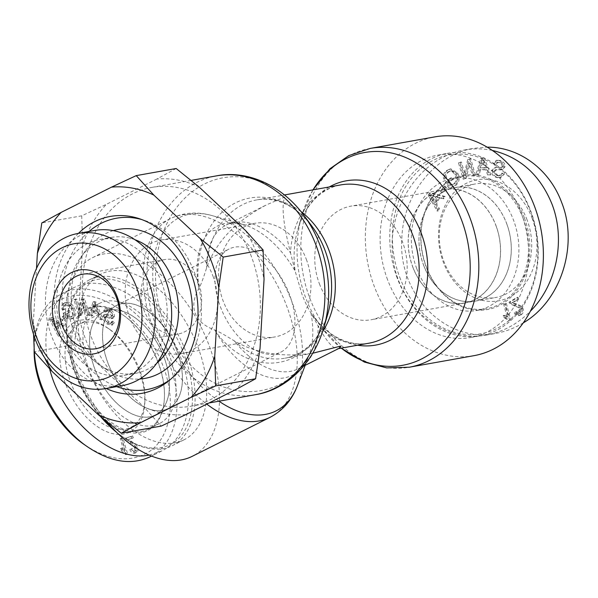 <?xml version="1.0" encoding="UTF-8"?>
<svg xmlns="http://www.w3.org/2000/svg" width="598" height="598" viewBox="0 0 598 598"><rect width="100%" height="100%" fill="white"/><g stroke="black" fill="none" stroke-linecap="round" stroke-linejoin="round"><path stroke-width="0.45" stroke-dasharray="2.99 2.24" d="M301.018 211.587A80.394 63.829 -100.1 0 0 256.796 199.896A80.394 63.829 -100.1 0 0 206.639 267.814A80.394 47.578 -116.6 0 1 226.35 224.983A80.394 47.578 -116.6 0 1 290.501 252.834C283.28 224.489 281.352 205.906 284.715 197.078L266.828 204.695C236.031 220.759 215.968 241.794 206.639 267.814C203.253 278.519 200.696 285.358 198.977 288.348C193.73 297.4 192.481 305.713 195.225 313.292C198.177 320.79 204.673 326.359 214.712 329.984C217.493 330.903 224.003 334.536 234.252 340.867C256.886 353.971 284.125 357.903 315.976 352.656M329.334 186.942A83.451 66.258 -100.1 0 0 297.834 229.423C302.506 214.099 309.876 202.453 319.93 194.47C326.373 189.409 333.28 186.225 340.651 184.924A80.394 63.829 79.9 0 0 290.501 252.834L295.173 271.171L301.968 294.231C304.823 301.751 307.806 307.94 310.908 312.806L318.106 325.895C326.59 341.525 333.221 349.135 338.005 348.724L338.879 348.432M106.818 421.747A111.131 65.765 -116.6 0 1 75.961 368.831A111.131 65.765 -116.6 0 1 92.668 257.611A111.131 65.765 -116.6 0 1 201.264 327.487A111.131 65.765 -116.6 0 1 192.264 456.304M251.429 256.677A111.131 88.235 -100.1 0 0 151.81 187.413A111.131 88.235 -100.1 0 0 84.482 312.328A111.131 88.235 -100.1 0 0 190.882 406.214A111.131 88.235 -100.1 0 0 251.429 256.677M473.9 355.683A111.131 88.235 79.9 0 1 374.288 286.427A111.131 88.235 79.9 0 1 434.836 136.882M319.399 283.796A57.692 45.807 -100.1 0 0 371.111 319.751A57.692 45.807 -100.1 0 0 406.064 254.905A57.692 45.807 -100.1 0 0 350.832 206.161A57.692 45.807 -100.1 0 0 319.399 283.796M412.792 267.119A57.692 45.807 -100.1 0 0 464.511 303.074A57.692 45.807 -100.1 0 0 499.465 238.228A57.692 45.807 -100.1 0 0 444.224 189.484A57.692 45.807 -100.1 0 0 412.792 267.119M220.393 306.752A57.692 34.146 63.4 0 0 280.776 352.162A57.692 34.146 63.4 0 0 285.448 285.291A57.692 34.146 63.4 0 0 229.071 249.015A57.692 34.146 63.4 0 0 220.393 306.752M107.939 363.121A57.692 34.146 63.4 0 0 168.322 408.531A57.692 34.146 63.4 0 0 172.994 341.66A57.692 34.146 63.4 0 0 116.617 305.384A57.692 34.146 63.4 0 0 107.939 363.121M306.318 259.3A57.692 45.807 79.9 0 1 274.886 336.936A57.692 45.807 79.9 0 1 219.645 288.191A57.692 45.807 79.9 0 1 254.599 223.346A57.692 45.807 79.9 0 1 306.318 259.3M212.918 275.977A57.692 45.807 79.9 0 1 181.486 353.612A57.692 45.807 79.9 0 1 126.253 304.868A57.692 45.807 79.9 0 1 161.206 240.022A57.692 45.807 79.9 0 1 212.918 275.977M163.994 357.29A57.602 34.086 -116.6 0 1 155.331 414.937A57.602 34.086 -116.6 0 1 99.044 378.721A57.602 34.086 -116.6 0 1 103.708 311.954A57.602 34.086 -116.6 0 1 163.994 357.29M176.941 350.802A57.602 34.086 -116.6 0 1 168.277 408.449A57.602 34.086 -116.6 0 1 111.998 372.233A57.602 34.086 -116.6 0 1 116.655 305.466A57.602 34.086 -116.6 0 1 176.941 350.802M101.981 417.778A92.69 54.852 -116.6 0 1 75.408 372.674A92.69 54.852 -116.6 0 1 66.677 324.55A92.69 54.852 -116.6 0 1 89.349 279.901A92.69 54.852 -116.6 0 1 179.916 338.184A92.69 54.852 -116.6 0 1 172.418 445.63A92.69 54.852 -116.6 0 1 123.076 437.071A92.69 54.852 -116.6 0 1 115.75 431.464M116.61 432.317A90.799 53.738 63.4 0 0 121.872 436.234A90.799 53.738 63.4 0 0 192.182 404.786A90.799 53.738 63.4 0 0 133.9 288.505A90.799 53.738 63.4 0 0 66.625 326.015A90.799 53.738 63.4 0 0 75.176 373.152A90.799 53.738 63.4 0 0 100.614 416.649M86.994 366.866A92.69 54.852 -116.6 0 1 100.935 274.093A92.69 54.852 -116.6 0 1 191.502 332.376A92.69 54.852 -116.6 0 1 184.005 439.822A92.69 54.852 -116.6 0 1 86.994 366.866M89.326 370.625A67.148 39.737 -116.6 0 1 99.425 303.418A67.148 39.737 -116.6 0 1 169.705 356.273A67.148 39.737 -116.6 0 1 159.606 423.481A67.148 39.737 -116.6 0 1 89.326 370.625M95.007 369.609A57.662 34.123 63.4 0 0 155.375 414.982A57.662 34.123 63.4 0 0 164.024 357.29A57.662 34.123 63.4 0 0 103.701 311.894A57.662 34.123 63.4 0 0 95.007 369.609M121.588 438.648L120.258 438.626L123.868 451.042L120.519 448.642L121.073 450.533L125.363 454.57L126.23 454.585L121.588 438.648L122.949 437.968L121.618 437.945L125.229 450.354L121.88 447.962L122.433 449.846L126.731 453.882L127.591 453.897L122.949 437.968M126.23 454.585L127.591 453.897M125.363 454.57L126.731 453.882M121.073 450.533L122.433 449.846M120.519 448.642L121.88 447.962M123.868 451.042L125.229 450.354M120.258 438.626L121.618 437.945M51.293 320.057L57.386 323.937L55.524 327.861L51.293 320.057L52.654 319.377L58.746 323.249L56.885 327.173L52.654 319.377M55.524 327.861L56.885 327.173M57.386 323.937L58.746 323.249M63.343 325.514L50.546 318.016L49.761 319.668L58.23 336.285L59.053 334.551L56.451 329.603L58.746 324.774L62.581 327.128L63.343 325.514L64.704 324.834L51.906 317.329L51.122 318.981L59.598 335.605L60.42 333.871L57.819 328.922L60.106 324.094L63.941 326.448L64.704 324.834M62.581 327.128L63.941 326.448M58.746 324.774L60.106 324.094M56.451 329.603L57.819 328.922M59.053 334.551L60.42 333.871M58.23 336.285L59.598 335.605M49.761 319.668L51.122 318.981M50.546 318.016L51.906 317.329M65.892 314.212L70.123 311.992L69.204 310.198L65.07 312.418L67.948 318.031L73.203 318.226C76.238 316.245 76.574 312.769 74.212 307.791C71.476 302.835 68.493 301.078 65.264 302.513C63.067 303.732 62.506 305.944 63.582 309.151L65.003 309.024C64.233 306.684 64.614 305.085 66.139 304.233L70.87 305.533L72.814 308.381C74.735 312.545 74.586 315.206 72.351 316.372L70.908 317.097L67.327 317.015L65.892 314.212L70.123 311.992M67.327 317.015L68.695 316.335L67.253 313.531M68.763 312.672L67.843 310.885L63.702 313.105L66.587 318.712L71.842 318.913C74.87 316.925 75.206 313.449 72.844 308.478C70.115 303.522 67.133 301.758 63.896 303.193C61.706 304.412 61.146 306.632 62.214 309.839L63.635 309.712C62.872 307.365 63.253 305.772 64.778 304.92L69.51 306.221L71.446 309.069C73.375 313.225 73.218 315.886 70.983 317.06L72.351 316.372L68.695 316.335M69.51 306.221L70.87 305.533M63.635 309.712L65.003 309.024M62.214 309.839L63.582 309.151M65.391 302.446L63.896 303.193L65.391 302.446M73.098 318.286L71.73 318.966L73.098 318.286M66.587 318.712L67.948 318.031M63.702 313.105L65.07 312.418M67.843 310.885L69.204 310.198M113.022 323.07L111.422 321.829L110.548 323.271L107.311 322.404L104.336 317.889L104.844 316.97L106.033 316.985L110.974 318.712L112.2 318.562L113.097 316.977C113.172 314.503 111.781 312.216 108.918 310.1L104.814 308.972L103.671 310.893L105.293 312.149L106.07 310.878L108.694 311.648L111.46 315.729L110.839 316.611L105.226 314.765L103.663 314.884L102.707 316.619C102.632 319.25 104.089 321.702 107.072 323.966L111.721 325.29L113.022 323.07L114.382 322.382L112.79 321.141L111.916 322.591L108.672 321.717L105.697 317.209L106.212 316.29L112.334 318.024L113.56 317.874L114.457 316.297C114.532 313.823 113.142 311.528 110.279 309.42L106.175 308.291L105.031 310.213L106.653 311.461L107.438 310.198L110.054 310.967L112.828 315.049L112.207 315.931L106.594 314.085L105.031 314.204L104.067 315.931C104 318.562 105.45 321.014 108.44 323.286L113.082 324.602L114.382 322.382M112.364 315.871L110.839 316.611L112.364 315.871M105.293 312.149L106.653 311.461M103.671 310.893L105.031 310.213M110.974 318.712L112.334 318.024M106.033 316.985L107.393 316.305M111.422 321.829L112.79 321.141M94.028 304.09L97.003 312.268L92.63 310.721L94.028 304.09L95.388 303.403L98.364 311.588L93.998 310.033L95.388 303.403M92.63 310.721L93.998 310.033M97.003 312.268L98.364 311.588M101.406 319.863L94.723 302.79L92.877 302.139L89.416 315.609L91.352 316.29L92.309 312.186L97.683 314.092L99.612 319.22L101.406 319.863L102.774 319.175L96.084 302.11L94.245 301.452L90.784 314.922L92.712 315.609L93.669 311.498L99.044 313.404L100.972 318.54L102.774 319.175M99.612 319.22L100.972 318.54M97.683 314.092L99.044 313.404M92.309 312.186L93.669 311.498M91.352 316.29L92.712 315.609M89.416 315.609L90.784 314.922M92.877 302.139L94.245 301.452M94.723 302.79L96.084 302.11M88.13 315.535L83.272 299.658L81.664 299.68L79.272 312.238L75.453 299.77L73.958 299.792L78.816 315.669L80.424 315.647L82.816 303.089L86.628 315.557L89.491 314.847L84.632 298.978L83.025 299L80.633 311.551L76.821 299.09L75.318 299.112L80.177 314.989L81.784 314.959L84.176 302.409L87.988 314.869L89.491 314.847M86.628 315.557L87.988 314.869M82.816 303.089L84.176 302.409M80.424 315.647L81.784 314.959M78.816 315.669L80.177 314.989M73.958 299.792L75.318 299.112M75.453 299.77L76.821 299.09M79.272 312.238L80.633 311.551M81.664 299.68L83.025 299M83.272 299.658L84.632 298.978M63.964 318.061L62.79 316.364L59.89 319.661L61.071 321.358L63.964 318.061L65.332 317.381L64.158 315.684L61.258 318.981L62.431 320.678L65.332 317.381M61.071 321.358L62.431 320.678M59.89 319.661L61.258 318.981M62.79 316.364L64.158 315.684M127.239 439.911L133.369 437.781L132.577 435.935L126.148 437.893L126.858 439.179L131.112 442.901C134.146 444.845 135.851 446.437 136.209 447.693L135.529 450.944L132.293 448.395L131.149 448.971C132.636 451.879 134.333 453.06 136.239 452.522L134.879 453.202C136.733 452.394 137.121 450.645 136.052 447.954C135.664 446.392 133.78 444.523 130.401 442.333L127.239 439.911L133.369 437.781M132.008 438.461L131.216 436.615L124.788 438.573L125.498 439.866L129.751 443.581C132.786 445.525 134.483 447.125 134.842 448.373L134.169 451.632L130.932 449.083L129.788 449.659C131.268 452.559 132.965 453.74 134.879 453.202L136.239 452.522C138.093 451.714 138.489 449.965 137.42 447.267C137.032 445.712 135.148 443.836 131.769 441.653L128.6 439.231M129.788 449.659L131.149 448.971M130.932 449.083L132.293 448.395M135.776 450.847L134.169 451.632L135.776 450.847M125.498 439.866L126.858 439.179M124.788 438.573L126.148 437.893M131.216 436.615L132.577 435.935M84.998 445.069C107.356 459.855 127.591 462.725 145.725 453.673C170.041 441.085 177.367 402.544 163.105 366.245C149.866 329.775 116.184 298.544 86.03 295.696C57.034 291.817 34.834 314.324 34.183 347.445L34.146 348.746M139.05 370.543A61.474 36.381 -116.6 0 1 144.843 402.409A61.474 36.381 -116.6 0 1 99.305 427.862A61.474 36.381 -116.6 0 1 59.83 349.112A61.474 36.381 -116.6 0 1 107.476 327.861A61.474 36.381 -116.6 0 1 139.05 370.543M139.506 369.579A57.692 34.138 63.4 0 0 109.875 329.528A57.692 34.138 63.4 0 0 79.153 324.161A57.692 34.138 63.4 0 0 74.458 391.047A57.692 34.138 63.4 0 0 130.857 427.308A57.692 34.138 63.4 0 0 144.948 399.486A57.692 34.138 63.4 0 0 139.506 369.579M158.119 362.082A67.148 39.737 -116.6 0 1 164.443 396.937A67.148 39.737 -116.6 0 1 148.02 429.289A67.148 39.737 -116.6 0 1 82.404 387.063A67.148 39.737 -116.6 0 1 87.839 309.226A67.148 39.737 -116.6 0 1 123.584 315.423A67.148 39.737 -116.6 0 1 158.119 362.082M158.007 362.321A68.097 40.298 63.4 0 0 122.986 315.004A68.097 40.298 63.4 0 0 70.25 338.595A68.097 40.298 63.4 0 0 113.964 425.806A68.097 40.298 63.4 0 0 164.42 397.67A68.097 40.298 63.4 0 0 158.007 362.321M149.164 455.085L161.497 451.079C187.735 438.64 196.301 397.7 180.932 358.224C162.357 306.004 106.377 269.638 73.001 288.116C49.627 299.366 39.849 333.213 49.671 368.869M34.385 351.863L34.31 343.783C35.596 319.571 44.626 302.954 61.4 293.932C94.626 275.17 150.98 311.775 169.346 364.033C184.677 403.134 176.388 443.925 150.547 456.566M506.633 223.555A57.602 45.732 79.9 0 1 475.246 301.063A57.602 45.732 79.9 0 1 420.102 252.401A57.602 45.732 79.9 0 1 454.996 187.66A57.602 45.732 79.9 0 1 506.633 223.555M495.877 225.476A57.602 45.732 79.9 0 1 464.489 302.984A57.602 45.732 79.9 0 1 409.346 254.322A57.602 45.732 79.9 0 1 444.247 189.581A57.602 45.732 79.9 0 1 495.877 225.476M397.199 278.04A92.69 73.591 79.9 0 1 447.7 153.32A92.69 73.591 79.9 0 1 536.436 231.628A92.69 73.591 79.9 0 1 480.284 335.807A92.69 73.591 79.9 0 1 397.199 278.04M399.696 277.158A90.799 72.089 -100.1 0 0 525.358 300.801A90.799 72.089 -100.1 0 0 470.312 155.121A90.799 72.089 -100.1 0 0 399.696 277.158M387.579 279.759A92.69 73.591 79.9 0 1 438.072 155.039A92.69 73.591 79.9 0 1 526.816 233.347A92.69 73.591 79.9 0 1 470.663 337.526A92.69 73.591 79.9 0 1 387.579 279.759M416.731 268.614A67.148 53.319 79.9 0 1 453.321 178.256A67.148 53.319 79.9 0 1 513.51 220.109A67.148 53.319 79.9 0 1 476.927 310.467A67.148 53.319 79.9 0 1 416.731 268.614M423.571 265.191A57.662 45.777 -100.1 0 0 475.208 301.13A57.662 45.777 -100.1 0 0 506.67 223.532A57.662 45.777 -100.1 0 0 454.936 187.608A57.662 45.777 -100.1 0 0 423.571 265.191M506.349 303.418L504.764 303.919L508.173 316.761L504.353 315.34L504.869 317.291L509.698 320.222L510.722 319.9L506.349 303.418L503.628 304.12L507.037 316.962L503.224 315.542L503.74 317.493L508.562 320.431L509.593 320.102L505.213 303.62M510.722 319.9L509.593 320.102M509.698 320.222L508.562 320.431M504.869 317.291L503.74 317.493M504.353 315.34L503.224 315.542M508.173 316.761L507.037 316.962M504.764 303.919L503.628 304.12M431.18 194.97L438.155 197.004L435.658 202.259L431.18 194.97L430.052 195.172L437.026 197.205L434.522 202.46L430.052 195.172M435.658 202.259L434.522 202.46M438.155 197.004L437.026 197.205M445.144 196.45L430.433 192.915L429.379 195.127L438.274 210.877L439.38 208.553L436.637 203.896L439.717 197.43L444.112 198.611L445.144 196.45L444.008 196.652L429.304 193.117L428.25 195.329L437.138 211.079L438.244 208.754L435.508 204.097L438.581 197.632L442.983 198.813L444.008 196.652M444.112 198.611L442.983 198.813M439.717 197.43L438.581 197.632M436.637 203.896L435.508 204.097M439.38 208.553L438.244 208.754M438.274 210.877L437.138 211.079M429.379 195.127L428.25 195.329M430.433 192.915L429.304 193.117M452.522 179.52L451.557 177.83L446.467 182.024L449.494 187.331L451.961 187.226L455.743 185.47C459.496 181.979 460.146 177.845 457.694 173.069L450.847 168.853L447.416 170.55C444.71 172.829 443.88 175.595 444.934 178.862L446.631 178.152C445.891 175.76 446.459 173.771 448.336 172.179L450.772 170.953L453.882 171.798L455.982 174.302C457.978 178.316 457.597 181.441 454.854 183.676L450.503 185.088L448.986 182.435L452.522 179.52L451.385 179.721L450.421 178.032L445.338 182.226L448.358 187.533L450.825 187.428L454.607 185.672C458.36 182.181 459.01 178.047 456.558 173.271L449.718 169.055L446.28 170.751C443.581 173.031 442.752 175.797 443.798 179.064L445.503 178.353C444.755 175.962 445.323 173.973 447.199 172.381L449.636 171.155L452.746 172L454.854 174.504C456.842 178.518 456.468 181.643 453.725 183.878L449.367 185.29L447.857 182.637L451.385 179.721M448.986 182.435L447.857 182.637M450.503 185.088L449.367 185.29M453.882 171.798L452.746 172M446.631 178.152L445.503 178.353M444.934 178.862L443.798 179.064M449.494 187.331L448.358 187.533M446.467 182.024L445.338 182.226M451.557 177.83L450.421 178.032M504.488 173.861L503.359 174.063L501.55 173.263L499.121 175.819L496.602 175.565L493.387 171.566L495.473 169.847L501.236 169.862L503.89 167.021C504.151 164.151 502.664 162.065 499.412 160.772L496.183 160.421L493.096 163.777L494.942 164.57L496.908 162.379L499.031 162.649C501.311 163.568 502.313 164.771 502.028 166.237L500.72 167.664L501.849 167.462L495.72 167.425L492.67 170.542C492.393 173.599 493.948 175.834 497.342 177.262L501.012 177.711L504.488 173.861L502.679 173.061L501.55 173.263M502.679 173.061L500.249 175.618L497.738 175.364L494.516 171.357L496.609 169.645L502.365 169.66L505.018 166.82C505.288 163.949 503.793 161.864 500.541 160.57L497.312 160.219L494.232 163.575L496.071 164.368L498.044 162.178L500.16 162.447C502.447 163.366 503.449 164.57 503.165 166.035L502.365 167.298L494.583 167.627L491.541 170.744C491.264 173.801 492.819 176.036 496.213 177.464L499.876 177.912L503.359 174.063M496.071 164.368L494.942 164.57M494.232 163.575L493.096 163.777M502.365 169.66L501.072 169.892L502.365 169.66M496.609 169.645L495.047 169.899L496.609 169.645M483.236 159.584L486.189 167.814L481.098 167.769L483.236 159.584L482.108 159.786L485.06 168.016L479.97 167.971L482.108 159.786M481.098 167.769L479.97 167.971M486.189 167.814L485.06 168.016M490.891 174.788L484.156 157.812L482.01 157.797L476.92 174.668L479.17 174.691L480.605 169.578L486.869 169.638L488.798 174.773L490.891 174.788L489.762 174.99L483.027 158.014L480.882 157.999L475.784 174.87L478.034 174.893L479.476 169.787L485.733 169.839L487.669 174.975L489.762 174.99M488.798 174.773L487.669 174.975M486.869 169.638L485.733 169.839M480.605 169.578L479.476 169.787M479.17 174.691L478.034 174.893M476.92 174.668L475.784 174.87M482.01 157.797L480.882 157.999M484.156 157.812L483.027 158.014M475.388 175.094L470.746 158.769L468.825 159.434L465.072 174.833L461.424 162.013L459.638 162.634L464.28 178.966L466.201 178.294L469.953 162.903L473.594 175.722L475.388 175.094L474.251 175.296L469.609 158.971L467.696 159.636L463.943 175.035L460.296 162.215L458.509 162.835L463.151 179.168L465.065 178.496L468.817 163.105L472.465 175.924L474.251 175.296M473.594 175.722L472.465 175.924M469.953 162.903L468.817 163.105M466.201 178.294L465.065 178.496M464.28 178.966L463.151 179.168M459.638 162.634L458.509 162.835M461.424 162.013L460.296 162.215M465.072 174.833L463.943 175.035M468.825 159.434L467.696 159.636M470.746 158.769L469.609 158.971M446.422 187.63L445.144 186.142L441.451 191.091L442.729 192.571L446.422 187.63L445.293 187.832L444.015 186.344L440.322 191.293L441.601 192.773L445.293 187.832M442.729 192.571L441.601 192.773M441.451 191.091L440.322 191.293M445.144 186.142L444.015 186.344M518.772 299.052L517.965 297.243L510.161 302.057L510.916 303.253L515.715 305.84C519.191 306.864 521.097 308.03 521.434 309.323L520.395 313.337L519.513 313.696L516.724 311.693L515.319 312.814L519.535 315.505L521.127 314.869C523.392 313.203 523.983 311.035 522.906 308.359C522.555 306.722 520.447 305.316 516.582 304.143L512.987 302.618L518.772 299.052L517.636 299.254L516.829 297.445L509.033 302.259L509.788 303.455L514.579 306.041C518.055 307.066 519.968 308.232 520.305 309.525L519.266 313.539L518.376 313.898L515.588 311.902L514.19 313.016L518.406 315.707L519.991 315.071C522.263 313.404 522.854 311.237 521.777 308.561C521.426 306.924 519.318 305.518 515.454 304.345L511.851 302.82L517.636 299.254M512.987 302.618L511.851 302.82M515.319 312.814L514.19 313.016M516.724 311.693L515.588 311.902M510.916 303.253L509.788 303.455M510.161 302.057L509.033 302.259M517.965 297.243L516.829 297.445M532.063 218.113A61.474 48.812 79.9 0 1 484.253 300.742A61.474 48.812 79.9 0 1 446.975 202.102A61.474 48.812 79.9 0 1 532.063 218.113M527.07 219.885A57.692 45.807 -100.1 0 0 475.305 183.937A57.692 45.807 -100.1 0 0 440.412 248.775A57.692 45.807 -100.1 0 0 495.585 297.527A57.692 45.807 -100.1 0 0 527.07 219.885M523.138 218.39A67.148 53.319 79.9 0 1 486.548 308.747A67.148 53.319 79.9 0 1 422.263 252.012A67.148 53.319 79.9 0 1 462.942 176.537A67.148 53.319 79.9 0 1 523.138 218.39M524.386 217.941A68.097 54.067 -100.1 0 0 430.134 200.21A68.097 54.067 -100.1 0 0 471.418 309.472A68.097 54.067 -100.1 0 0 524.386 217.941M492.274 150.404C482.975 148.498 473.623 148.379 464.212 150.038C420.05 157.566 386.6 207.857 392.864 257.297C398.477 306.849 442.341 343.304 486.413 335.044C503.03 331.927 517.681 323.996 530.351 311.252M523.295 322.86C514.699 328.1 505.609 331.591 496.011 333.333C446.497 344.037 397.692 294.807 401.834 238.393C403.089 194.507 435.142 154.404 473.863 148.311L487.168 147.16M89.02 231.478A87.016 69.084 -100.1 0 0 63.709 316.036A87.016 69.084 -100.1 0 0 116.715 386.614M170.258 379.588A87.016 69.084 -100.1 0 0 172.441 377.943A87.016 69.084 -100.1 0 0 199.732 291.749A87.016 69.084 -100.1 0 0 144.297 220.326A87.016 69.084 -100.1 0 0 141.681 219.533M113.254 230.626A75.662 60.077 -100.1 0 0 105.241 233.803A75.662 60.077 -100.1 0 0 85.133 251.272A75.662 60.077 -100.1 0 0 106.22 369.385A75.662 60.077 -100.1 0 0 139.753 379.02M106.16 388.498A89.85 71.341 79.9 0 1 55.831 317.441A89.85 71.341 79.9 0 1 78.458 233.362M134.842 239.663A69.047 54.822 -100.1 0 0 111.093 237.443A69.047 54.822 -100.1 0 0 99.066 241.45A69.047 54.822 -100.1 0 0 80.723 257.394A69.047 54.822 -100.1 0 0 99.963 365.169A69.047 54.822 -100.1 0 0 135.365 373.376A69.047 54.822 -100.1 0 0 156.878 363.068M158.104 261.774A37.831 30.035 79.9 0 1 164.697 259.577A37.831 30.035 79.9 0 1 200.913 291.54A37.831 30.035 79.9 0 1 177.995 334.058A37.831 30.035 79.9 0 1 142.735 306.355A37.831 30.035 79.9 0 1 158.104 261.774M33.585 334.439L33.368 322.202A118.755 94.29 -100.1 0 0 44.723 357.851M33.368 322.202L36.493 268.457M185.881 414.578A118.755 94.29 79.9 0 1 143.572 406.618L161.176 426.097M260.04 348.245A118.755 94.29 79.9 0 1 236.262 389.328M245.501 230.477A118.755 94.29 79.9 0 1 264.039 279.52M74.227 344.635L97.182 363.158A118.755 94.29 79.9 0 1 78.652 314.114L74.227 344.635L34.303 351.766M81.717 215.826L82.651 245.389A118.755 94.29 79.9 0 1 106.422 204.307L81.717 215.826L41.793 222.957M176.156 168.494L156.811 179.056A118.755 94.29 79.9 0 1 199.119 187.017M97.182 363.158L143.572 406.618M82.651 245.389L78.652 314.114M156.811 179.056L106.422 204.307M122.388 385.598A78.794 62.558 79.9 0 1 46.958 319.026A78.794 62.558 79.9 0 1 94.693 230.462M161.662 282.488A69.047 54.822 79.9 0 1 124.048 375.394A69.047 54.822 79.9 0 1 57.946 317.067A69.047 54.822 79.9 0 1 99.776 239.462A69.047 54.822 79.9 0 1 161.662 282.488M341.301 348.133A108.074 85.806 79.9 0 1 321.963 327.951A108.074 85.806 79.9 0 1 305.75 297.954A108.074 85.806 79.9 0 1 301.878 215.482L297.834 229.423A83.451 66.258 -100.1 0 0 295.173 271.171A83.451 49.387 63.4 0 0 243.154 224.459A83.451 49.387 63.4 0 0 198.977 288.348A83.451 66.258 79.9 0 1 233.96 203.664A83.451 66.258 79.9 0 1 312.373 226.829C302.685 214.069 291.742 205.69 279.543 201.683C271.746 199.164 264.159 198.566 256.796 199.896L284.536 194.941M341.174 348.156L321.963 327.951L313.337 316.267C323.025 329.027 333.968 337.407 346.167 341.413C353.971 343.94 361.551 344.53 368.914 343.207A80.394 63.829 79.9 0 1 318.106 325.895A80.394 47.578 -116.6 0 1 298.395 368.727A80.394 47.578 -116.6 0 1 234.252 340.867A80.394 63.829 -100.1 0 0 285.059 358.18C292.429 356.879 299.336 353.695 305.78 348.627C315.841 340.651 323.204 328.997 327.883 313.673A83.451 66.258 79.9 0 1 214.712 329.984A83.451 49.387 63.4 0 0 308.874 355.578A83.451 49.387 63.4 0 0 310.908 312.806A83.451 66.258 -100.1 0 0 313.337 316.267A83.451 66.258 -100.1 0 0 357.597 345.225M312.799 353.224L285.059 358.18A80.394 63.829 -100.1 0 0 322.501 331.897M218.973 401.198A108.074 63.956 -116.6 0 1 162.962 325.813A108.074 63.956 -116.6 0 1 212.372 215.684A108.074 63.956 -116.6 0 1 284.82 285.605A108.074 63.956 -116.6 0 1 297.49 385.493M303.754 215.145A108.074 85.806 -100.1 0 0 172.658 213.269A108.074 85.806 -100.1 0 0 201.489 374.744A108.074 85.806 -100.1 0 0 323.832 327.622M270.012 417.337A111.131 65.765 63.4 0 0 279.012 288.513A111.131 65.765 63.4 0 0 170.415 218.636A111.131 65.765 63.4 0 0 153.701 329.864A111.131 65.765 63.4 0 0 206.766 404.106M255.451 394.687A111.131 88.235 79.9 0 1 149.052 300.794A111.131 88.235 79.9 0 1 216.379 175.887M312.918 189.872L301.878 215.482A108.074 85.806 79.9 0 1 313.046 189.85M370.267 148.409A111.131 88.235 -100.1 0 0 309.719 297.954A111.131 88.235 -100.1 0 0 409.331 367.209M53.125 323.346L54.485 322.658M53.626 321.709L54.994 321.021M71.446 309.069L72.814 308.381M64.778 304.92L66.139 304.233M72.844 308.478L74.212 307.791M107.072 323.966L108.44 323.286M102.707 316.619L104.067 315.931M105.226 314.765L106.594 314.085M111.46 315.729L112.828 315.049M108.694 311.648L110.054 310.967M108.918 310.1L110.279 309.42M113.097 316.977L114.457 316.297M104.336 317.889L105.697 317.209M107.311 322.404L108.672 321.717M93.482 306.946L94.85 306.258M95.06 307.252L96.42 306.572M130.401 442.333L131.769 441.653M136.052 447.954L137.42 447.267M134.842 448.373L136.209 447.693M129.751 443.581L131.112 442.901M433.124 198.02L431.995 198.222M433.842 195.935L432.713 196.137M454.854 183.676L453.725 183.878M455.982 174.302L454.854 174.504M448.336 172.179L447.199 172.381M447.416 170.55L446.28 170.751M457.694 173.069L456.558 173.271M455.743 185.47L454.607 185.672M497.342 177.262L496.213 177.464M492.67 170.542L491.541 170.744M495.809 167.41L494.673 167.612M503.165 166.035L502.028 166.237M500.16 162.447L499.031 162.649M500.541 160.57L499.412 160.772M505.018 166.82L503.89 167.021M494.516 171.357L493.387 171.566M497.738 175.364L496.602 175.565M482.384 163.082L481.255 163.284M484.238 162.82L483.102 163.022M516.582 304.143L515.454 304.345M522.906 308.359L521.777 308.561M521.127 314.869L519.991 315.071M520.395 313.337L519.266 313.539M521.434 309.323L520.305 309.525M515.715 305.84L514.579 306.041M305.159 365.333L308.874 355.578C305.257 363.42 301.758 367.807 298.395 368.727L303.672 366.081M92.668 257.611L170.415 218.636C183.571 212.38 197.557 211.4 212.372 215.684L243.154 224.459C234.7 222.665 229.101 222.837 226.35 224.983L266.828 204.695M191.113 180.402L151.81 187.413M209.031 402.977L190.882 406.214M444.224 189.484L350.832 206.161M464.511 303.074L371.111 319.751M168.322 408.531L280.776 352.162M116.617 305.384L229.071 249.015M181.486 353.612L274.886 336.936M161.206 240.022L254.599 223.346M338.461 348.641L338.005 348.724M116.655 305.466L103.708 311.954M168.277 408.449L155.331 414.937M121.872 436.234L123.076 437.071M66.625 326.015L66.677 324.55M100.935 274.093L89.349 279.901M184.005 439.822L172.418 445.63M66.243 304.18L64.883 304.86M113.082 324.602L111.721 325.29M105.031 314.204L103.663 314.884M107.438 310.198L106.07 310.878M106.175 308.291L104.814 308.972M113.56 317.874L112.2 318.562M106.212 316.29L104.844 316.97M111.916 322.591L110.548 323.271M109.875 329.528L107.476 327.861M144.948 399.486L144.843 402.409M103.701 311.894L79.153 324.161M155.375 414.982L130.857 427.308M123.584 315.423L122.986 315.004M164.443 396.937L164.42 397.67M148.02 429.289L159.606 423.481M87.839 309.226L99.425 303.418M34.31 343.783L34.183 347.445M72.986 288.124L61.4 293.932M161.512 451.071L151.541 456.072M464.489 302.984L475.246 301.063M444.247 189.581L454.996 187.66M470.663 337.526L480.284 335.807M438.072 155.039L447.7 153.32M450.72 185.231L451.856 185.029M449.636 171.155L450.772 170.953M449.718 169.055L450.847 168.853M450.825 187.428L451.961 187.226M499.876 177.912L501.012 177.711M494.583 167.627L495.72 167.425M496.908 162.379L498.044 162.178M496.183 160.421L497.312 160.219M499.121 175.819L500.249 175.618M518.406 315.707L519.535 315.505M518.376 313.898L519.513 313.696M475.208 301.13L495.585 297.527M454.936 187.608L475.305 183.937M462.942 176.537L453.321 178.256M486.548 308.747L476.927 310.467M464.242 150.038L473.863 148.319M486.383 335.044L496.011 333.333M144.297 220.326L139.042 218.606M172.441 377.943L168.105 381.367M99.963 365.169L106.22 369.385M80.723 257.394L85.133 251.272M164.697 259.577L82.621 274.228M177.995 334.058L95.919 348.716M124.048 375.394L135.365 373.376M99.776 239.462L111.093 237.443"/><path stroke-width="0.9" d="M206.766 404.106A111.131 65.765 63.4 0 0 270.012 417.337L192.264 456.304A111.131 65.765 -116.6 0 1 106.818 421.747M434.836 136.882A111.131 88.235 79.9 0 1 541.227 230.776A111.131 88.235 79.9 0 1 473.9 355.683L409.331 367.209A111.131 88.235 -100.1 0 0 476.658 242.302A111.131 88.235 -100.1 0 0 370.267 148.409L434.836 136.882M303.672 366.081L338.879 348.432L340.995 346.018L312.799 353.224M115.75 431.464A92.69 54.852 -116.6 0 1 101.981 417.778M100.614 416.649A90.799 53.738 63.4 0 0 116.61 432.317M34.146 348.746C33.04 383.026 54.956 424.946 84.998 445.069L88.018 447.155C58.537 427.428 35.798 386.846 34.385 351.863M49.671 368.869C62.117 419.243 112.304 462.732 149.164 455.085M150.547 456.566L149.926 456.879C131.328 465.431 110.69 462.187 88.018 447.155M530.351 311.252C556.753 284.887 565.865 239.731 551.984 204.105C540.106 175.02 520.2 157.117 492.274 150.404M487.168 147.16C519.124 146.816 549.547 169.413 561.612 202.386C578.789 245.083 561.014 300.988 523.295 322.86M141.681 219.533A87.016 69.084 -100.1 0 0 101.264 223.286A87.016 69.084 -100.1 0 0 89.02 231.478M116.715 386.614A87.016 69.084 -100.1 0 0 170.258 379.588M139.753 379.02A75.662 60.077 -100.1 0 0 190.859 293.334A75.662 60.077 -100.1 0 0 113.254 230.626M78.458 233.362A89.85 71.341 79.9 0 1 94.611 221.671A89.85 71.341 79.9 0 1 139.042 218.606A89.85 71.341 79.9 0 1 196.286 292.362A89.85 71.341 79.9 0 1 168.105 381.367A89.85 71.341 79.9 0 1 106.16 388.498M156.878 363.068A69.047 54.822 -100.1 0 0 172.986 280.469A69.047 54.822 -100.1 0 0 134.842 239.663M76.028 276.426A37.831 30.035 79.9 0 1 82.621 274.228A37.831 30.035 79.9 0 1 118.838 306.191A37.831 30.035 79.9 0 1 95.919 348.716A37.831 30.035 79.9 0 1 60.66 321.006A37.831 30.035 79.9 0 1 76.028 276.426M71.543 272.553A42.563 33.794 -100.1 0 0 67.327 345.001A42.563 33.794 -100.1 0 0 120.445 318.375A42.563 33.794 -100.1 0 0 71.543 272.553M136.404 286.935A69.338 55.053 79.9 0 1 82.472 380.126A69.338 55.053 79.9 0 1 40.44 268.876A69.338 55.053 79.9 0 1 136.404 286.935M44.723 357.851A118.755 94.29 -100.1 0 0 51.899 371.238L34.303 351.766L33.585 334.439M121.245 433.229L98.289 414.706A118.755 94.29 -100.1 0 0 140.597 422.666L121.245 433.229L161.176 426.097L185.881 414.578L236.262 389.328L255.615 378.758L260.04 348.245L264.039 279.52L263.105 249.957L245.501 230.477L199.119 187.017L176.156 168.494L136.232 175.618L153.836 195.098A118.755 94.29 -100.1 0 0 111.527 187.137L136.232 175.618M215.684 385.889L190.979 397.408A118.755 94.29 -100.1 0 0 214.757 356.326L215.684 385.889L255.615 378.758M37.368 253.477L41.793 222.957L61.138 212.395A118.755 94.29 -100.1 0 0 37.368 253.477L36.493 268.457M223.181 257.088L218.756 287.608A118.755 94.29 -100.1 0 0 200.218 238.565L223.181 257.088L263.105 249.957M153.836 195.098L200.218 238.565M61.138 212.395L111.527 187.137M98.289 414.706L51.899 371.238M190.979 397.408L140.597 422.666M218.756 287.608L214.757 356.326M148.88 282.503A78.794 62.558 -100.1 0 0 78.248 233.399A78.794 62.558 -100.1 0 0 30.513 321.963A78.794 62.558 -100.1 0 0 105.951 388.536A78.794 62.558 -100.1 0 0 148.88 282.503M78.248 233.399L94.693 230.462A78.794 62.558 79.9 0 1 165.325 279.572A78.794 62.558 79.9 0 1 122.388 385.598L105.951 388.536M303.754 215.145L312.373 226.829A83.451 66.258 79.9 0 1 324.893 249.994A83.451 66.258 79.9 0 1 327.883 313.673L323.832 327.622A108.074 85.806 -100.1 0 0 319.967 245.15A108.074 85.806 -100.1 0 0 303.754 215.145C280.133 183.19 244.948 170.041 216.379 175.887A111.131 88.235 79.9 0 1 315.998 245.143A111.131 88.235 79.9 0 1 255.451 394.687L209.031 402.977M322.501 331.897A80.394 63.829 -100.1 0 0 301.018 211.587M357.597 345.225A83.451 66.258 -100.1 0 0 426.18 251.317A83.451 66.258 -100.1 0 0 329.334 186.942M284.536 194.941L340.651 184.924A80.394 63.829 79.9 0 1 417.621 252.842A80.394 63.829 79.9 0 1 368.914 343.207L338.461 348.641M305.159 365.333L297.49 385.493A108.074 63.956 -116.6 0 1 218.973 401.198M313.046 189.85A108.074 85.806 79.9 0 1 431.225 174.182A108.074 85.806 79.9 0 1 457.605 321.941A108.074 85.806 79.9 0 1 341.301 348.133M297.49 385.493C292.056 399.92 282.899 410.534 270.012 417.337M323.832 327.622C312.739 365.767 284.274 390.285 255.451 394.687M216.379 175.887L191.113 180.402M312.918 189.872L329.924 168.763L348.791 155.607L370.267 148.409M341.174 348.156L364.436 362.082L386.697 367.89L409.331 367.209M151.541 456.072L149.926 456.879"/></g></svg>

